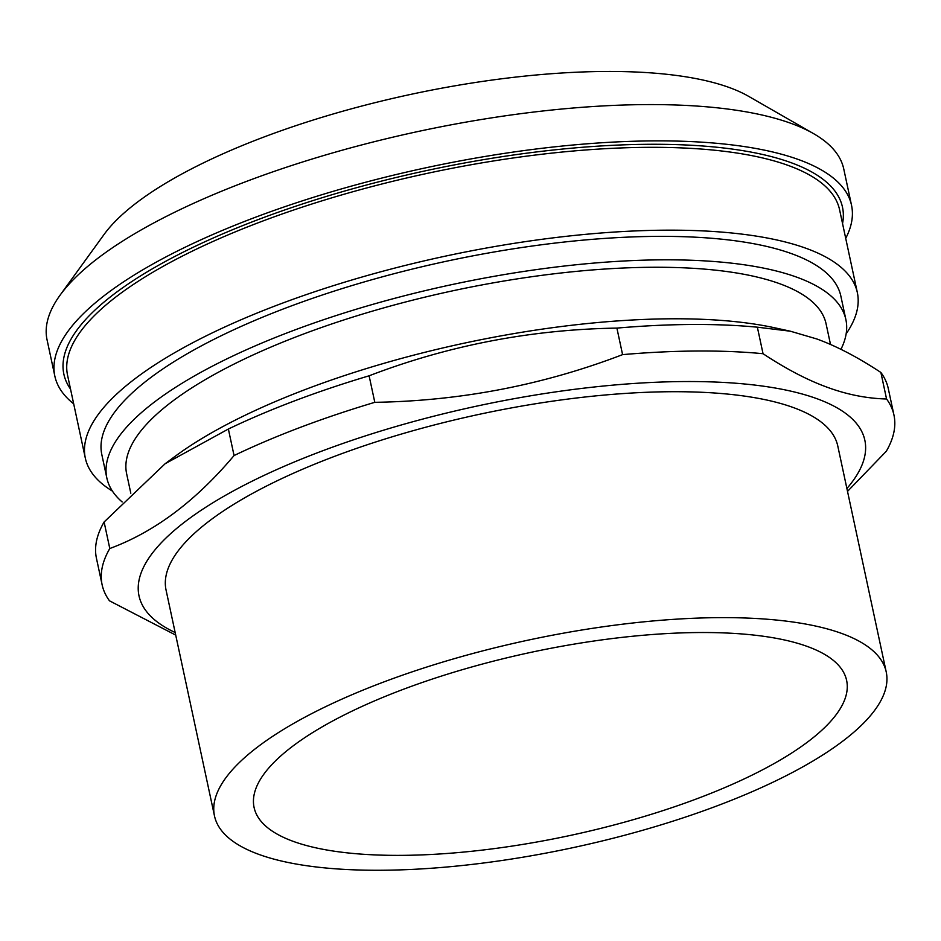 <?xml version="1.0" encoding="UTF-8"?>
<svg xmlns="http://www.w3.org/2000/svg" width="941" height="941" viewBox="0 0 941 941"><rect width="100%" height="100%" fill="white"/><g stroke="black" fill="none" stroke-linecap="round" stroke-linejoin="round"><path stroke-width="1.41" d="M845.724 238.344A407.406 125.894 167.9 0 0 851.534 205.303A407.406 125.894 167.9 0 0 426.791 167.592A407.406 125.894 167.9 0 0 54.837 376.094A407.406 125.894 167.9 0 0 73.692 403.854M842.548 223.57A398.161 123.036 167.9 0 0 774.172 157.347A398.161 123.036 167.9 0 0 301.049 204.444A398.161 123.036 167.9 0 0 70.516 389.08M851.534 205.303L843.759 168.992A407.406 125.894 167.9 0 0 813.565 133.634A407.406 125.894 167.9 0 0 773.843 117.954A407.406 125.894 167.9 0 0 377.882 140.809A407.406 125.894 167.9 0 0 60.095 295.156A407.406 125.894 167.9 0 0 47.05 339.795L54.837 376.094M106.839 478.004L101.816 454.562A377.917 116.778 -12.1 0 1 364.014 281.994A377.917 116.778 -12.1 0 1 792.369 253.952A377.917 116.778 -12.1 0 1 840.854 296.121L845.877 319.575A377.917 116.778 167.9 0 0 797.392 277.407A377.917 116.778 167.9 0 0 369.037 305.449A377.917 116.778 167.9 0 0 106.839 478.004A377.917 116.778 167.9 0 0 122.165 501.965M840.936 349.334A377.917 116.778 167.9 0 0 845.877 319.575M807.754 646.62A303.002 93.641 -12.1 0 1 846.629 680.437A303.002 93.641 -12.1 0 1 569.987 835.502A303.002 93.641 -12.1 0 1 254.082 807.46A303.002 93.641 -12.1 0 1 464.313 669.11A303.002 93.641 -12.1 0 1 807.754 646.62M175.167 632.517A371.166 114.696 -12.1 0 1 331.303 447.598A371.166 114.696 -12.1 0 1 817.223 398.808A371.166 114.696 -12.1 0 1 846.9 488.508M886.222 671.945L837.784 446.022A343.5 106.145 167.9 0 0 793.722 407.688A343.5 106.145 167.9 0 0 404.383 433.189A343.5 106.145 167.9 0 0 166.051 590.031L214.489 815.953A343.5 106.145 167.9 0 0 572.61 847.735A343.5 106.145 167.9 0 0 886.222 671.945A343.5 106.145 167.9 0 0 842.148 633.611A343.5 106.145 167.9 0 0 452.809 659.1A343.5 106.145 167.9 0 0 214.489 815.953M130.811 493.213L126.635 473.77A357.674 110.532 -12.1 0 1 374.789 310.448A357.674 110.532 -12.1 0 1 780.195 283.9A357.674 110.532 -12.1 0 1 826.08 323.822L830.515 344.488M165.098 463.76L228.369 429.025L234.062 455.55C195.752 501.082 154.336 532.077 109.791 548.521L104.11 521.996L165.098 463.76L174.944 456.467A371.166 114.696 -12.1 0 1 774.925 327.844L790.369 331.208L816.788 338.96C836.561 346.147 857.921 357.309 880.882 372.471L886.563 398.996C866.755 398.478 846.935 394.55 827.139 387.221C807.366 380.046 785.994 368.872 763.045 353.71L757.364 327.186L790.369 331.208M847.512 491.402L886.281 451.292A404.912 125.129 -12.1 0 0 893.95 415.028L888.269 388.515A404.912 125.129 -12.1 0 0 880.882 372.471M622.589 354.628C543.11 385.081 460.514 400.972 374.8 402.325L369.107 375.8C448.586 345.359 531.183 329.456 616.896 328.103L622.589 354.628A404.912 125.129 -12.1 0 1 763.045 353.71M109.791 548.521A404.912 125.129 -12.1 0 0 102.122 584.784A404.912 125.129 -12.1 0 0 109.509 600.829L175.72 635.104M102.122 584.784L96.441 558.26A404.912 125.129 -12.1 0 1 104.11 521.996M228.369 429.025A404.912 125.129 -12.1 0 1 369.107 375.8M616.896 328.103A404.912 125.129 -12.1 0 1 757.364 327.186M234.062 455.55A404.912 125.129 -12.1 0 1 374.8 402.325M886.563 398.996A404.912 125.129 -12.1 0 1 893.95 415.028M85.313 458.102L67.564 375.259A394.785 122.001 -12.1 0 1 326.245 199.527A394.785 122.001 -12.1 0 1 771.843 160.288A394.785 122.001 -12.1 0 1 839.584 209.749L857.345 292.592A394.785 122.001 167.9 0 0 789.605 243.119A394.785 122.001 167.9 0 0 343.994 282.371A394.785 122.001 167.9 0 0 85.313 458.102A394.785 122.001 167.9 0 0 112.414 491.096M846.159 333.796A394.785 122.001 167.9 0 0 857.345 292.592M60.095 295.156L104.051 234.497A348.511 107.697 -12.1 0 1 375.906 102.451A348.511 107.697 -12.1 0 1 714.631 82.902A348.511 107.697 -12.1 0 1 748.601 96.323L813.565 133.634"/></g></svg>
